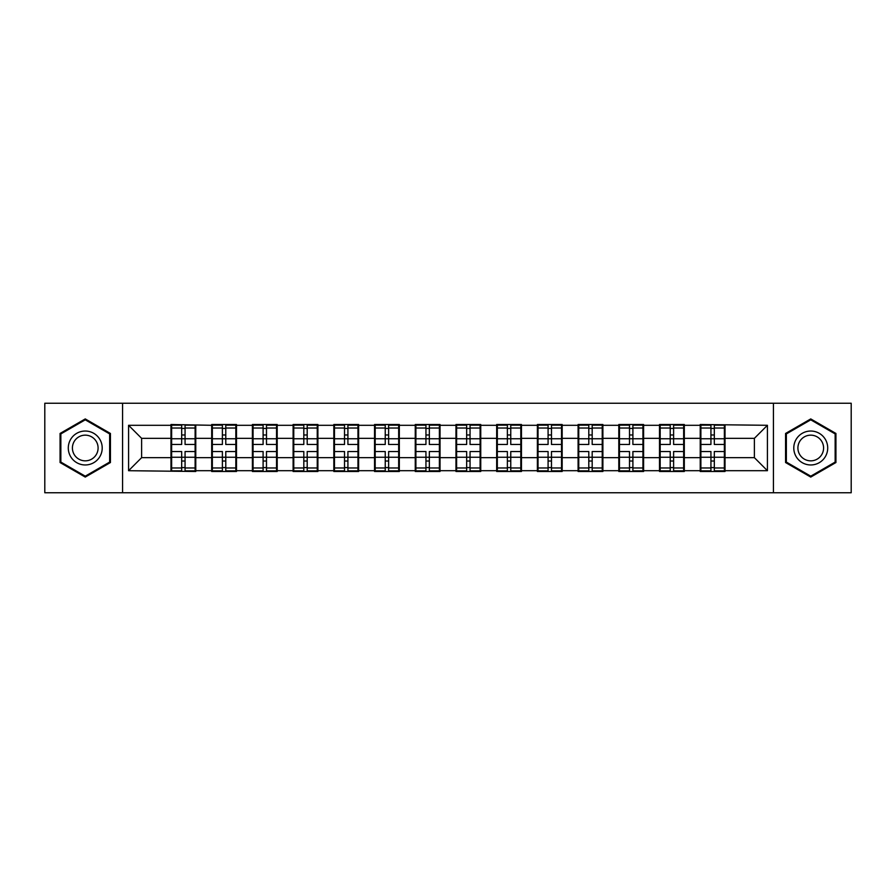 <?xml version="1.0" encoding="UTF-8"?>
<svg xmlns="http://www.w3.org/2000/svg" width="896" height="896" viewBox="0 0 896 896"><rect width="100%" height="100%" fill="white"/><g stroke="black" fill="none" stroke-linecap="round" stroke-linejoin="round"><path stroke-width="1.34" d="M773.427 492.755L851.2 492.755L851.2 403.245L773.427 403.245L773.427 492.755L122.573 492.755L122.573 403.245L44.8 403.245L44.8 492.755L122.573 492.755M725.021 446.04L724.371 446.04M700.885 446.04L700.224 446.04M700.224 449.96L700.885 449.96M724.371 449.96L725.021 449.96M684.309 446.04L683.659 446.04M660.173 446.04L659.512 446.04M659.512 449.96L660.173 449.96M683.659 449.96L684.309 449.96M643.597 446.04L642.947 446.04M619.461 446.04L618.8 446.04M618.8 449.96L619.461 449.96M642.947 449.96L643.597 449.96M602.885 446.04L602.235 446.04M578.749 446.04L578.099 446.04M578.099 449.96L578.749 449.96M602.235 449.96L602.885 449.96M562.173 446.04L561.523 446.04M538.037 446.04L537.387 446.04M537.387 449.96L538.037 449.96M561.523 449.96L562.173 449.96M521.461 446.04L520.811 446.04M497.325 446.04L496.675 446.04M496.675 449.96L497.325 449.96M520.811 449.96L521.461 449.96M480.749 446.04L480.099 446.04M456.613 446.04L455.963 446.04M455.963 449.96L456.613 449.96M480.099 449.96L480.749 449.96M440.037 446.04L439.387 446.04M415.901 446.04L415.251 446.04M415.251 449.96L415.901 449.96M439.387 449.96L440.037 449.96M399.325 446.04L398.675 446.04M375.189 446.04L374.539 446.04M374.539 449.96L375.189 449.96M398.675 449.96L399.325 449.96M358.613 446.04L357.963 446.04M334.477 446.04L333.827 446.04M333.827 449.96L334.477 449.96M357.963 449.96L358.613 449.96M317.901 446.04L317.251 446.04M293.765 446.04L293.115 446.04M293.115 449.96L293.765 449.96M317.251 449.96L317.901 449.96M277.2 446.04L276.539 446.04M253.053 446.04L252.403 446.04M252.403 449.96L253.053 449.96M276.539 449.96L277.2 449.96M236.488 446.04L235.827 446.04M212.341 446.04L211.691 446.04M211.691 449.96L212.341 449.96M235.827 449.96L236.488 449.96M773.427 403.245L122.573 403.245M754.376 457.654L754.376 438.346L725.021 438.346L725.021 457.654L754.376 457.654L767.424 470.702L767.424 425.298L700.224 424.514L700.224 438.346L684.309 438.346L684.309 457.654L700.224 457.654L700.224 438.346M767.424 470.702L725.021 470.702L725.021 471.486L700.224 471.486L700.224 470.702L684.309 470.702L684.309 471.486L659.512 471.486L659.512 470.702L643.597 470.702L643.597 471.486L618.8 471.486L618.8 470.702L602.885 470.702L602.885 471.486L578.099 471.486L578.099 470.702L562.173 470.702L562.173 471.486L537.387 471.486L537.387 470.702L521.461 470.702L521.461 471.486L496.675 471.486L496.675 470.702L480.749 470.702L480.749 471.486L455.963 471.486L455.963 470.702L440.037 470.702L440.037 471.486L415.251 471.486L415.251 470.702L399.325 470.702L399.325 471.486L374.539 471.486L374.539 470.702L358.613 470.702L358.613 471.486L333.827 471.486L333.827 470.702L317.901 470.702L317.901 471.486L293.115 471.486L293.115 470.702L277.2 470.702L277.2 471.486L252.403 471.486L252.403 470.702L236.488 470.702L236.488 471.486L211.691 471.486L211.691 470.702L195.776 470.702L195.776 471.486L128.576 470.702L128.576 425.298L170.979 425.298L170.979 438.346L141.624 438.346L141.624 457.654L170.979 457.654L170.979 438.346M700.224 425.298L684.309 425.298L684.309 424.514L659.512 424.514L659.512 425.298L643.597 425.298L643.597 424.514L618.8 424.514L618.8 425.298L602.885 425.298L602.885 424.514L578.099 424.514L578.099 425.298L562.173 425.298L562.173 424.514L537.387 424.514L537.387 425.298L521.461 425.298L521.461 424.514L496.675 424.514L496.675 425.298L480.749 425.298L480.749 424.514L455.963 424.514L455.963 425.298L440.037 425.298L440.037 424.514L415.251 424.514L415.251 425.298L399.325 425.298L399.325 424.514L374.539 424.514L374.539 425.298L358.613 425.298L358.613 424.514L333.827 424.514L333.827 425.298L317.901 425.298L317.901 424.514L293.115 424.514L293.115 425.298L277.2 425.298L277.2 424.514L252.403 424.514L252.403 425.298L236.488 425.298L236.488 424.514L211.691 424.514L211.691 425.298L170.979 424.514L170.979 425.298M700.224 457.654L700.224 470.702M684.309 457.654L684.309 470.702M684.309 425.298L684.309 438.346M643.597 457.654L659.512 457.654L659.512 438.346L643.597 438.346L643.597 470.702M659.512 457.654L659.512 470.702M659.512 425.298L659.512 438.346M643.597 425.298L643.597 438.346M602.885 457.654L618.8 457.654L618.8 438.346L602.885 438.346L602.885 470.702M618.8 457.654L618.8 470.702M618.8 425.298L618.8 438.346M602.885 425.298L602.885 438.346M562.173 457.654L578.099 457.654L578.099 438.346L562.173 438.346L562.173 470.702M578.099 457.654L578.099 470.702M578.099 425.298L578.099 438.346M562.173 425.298L562.173 438.346M521.461 457.654L537.387 457.654L537.387 438.346L521.461 438.346L521.461 470.702M537.387 457.654L537.387 470.702M537.387 425.298L537.387 438.346M521.461 425.298L521.461 438.346M480.749 457.654L496.675 457.654L496.675 438.346L480.749 438.346L480.749 470.702M496.675 457.654L496.675 470.702M496.675 425.298L496.675 438.346M480.749 425.298L480.749 438.346M440.037 457.654L455.963 457.654L455.963 438.346L440.037 438.346L440.037 470.702M455.963 457.654L455.963 470.702M455.963 425.298L455.963 438.346M440.037 425.298L440.037 438.346M399.325 457.654L415.251 457.654L415.251 438.346L399.325 438.346L399.325 470.702M415.251 457.654L415.251 470.702M415.251 425.298L415.251 438.346M399.325 425.298L399.325 438.346M358.613 457.654L374.539 457.654L374.539 438.346L358.613 438.346L358.613 470.702M374.539 457.654L374.539 470.702M374.539 425.298L374.539 438.346M358.613 425.298L358.613 438.346M317.901 457.654L333.827 457.654L333.827 438.346L317.901 438.346L317.901 470.702M333.827 457.654L333.827 470.702M333.827 425.298L333.827 438.346M317.901 425.298L317.901 438.346M277.2 457.654L293.115 457.654L293.115 438.346L277.2 438.346L277.2 470.702M293.115 457.654L293.115 470.702M293.115 425.298L293.115 438.346M277.2 425.298L277.2 438.346M236.488 457.654L252.403 457.654L252.403 438.346L236.488 438.346L236.488 470.702M252.403 457.654L252.403 470.702M252.403 425.298L252.403 438.346M236.488 425.298L236.488 438.346M195.776 457.654L211.691 457.654L211.691 438.346L195.776 438.346L195.776 470.702M211.691 457.654L211.691 470.702M211.691 425.298L211.691 438.346M195.776 425.298L195.776 438.346M195.776 446.04L195.115 446.04M171.629 446.04L170.979 446.04M170.979 449.96L171.629 449.96M195.115 449.96L195.776 449.96M170.979 457.654L170.979 470.702M141.624 457.654L128.576 470.702M128.576 425.298L141.624 438.346M725.021 457.654L725.021 470.702M725.021 425.298L725.021 438.346M767.424 425.298L754.376 438.346M85.254 418.925L60.066 433.462L60.066 462.538L85.254 477.075L110.432 462.538L110.432 433.462L85.254 418.925M785.568 462.538L810.746 477.075L835.934 462.538L835.934 433.462L810.746 418.925L785.568 433.462L785.568 462.538M171.629 438.749L181.675 438.749L181.675 425.163L171.629 425.163L171.629 451.528L181.675 451.528L181.675 457.251L185.069 457.229L185.069 451.528L195.115 451.528L195.115 425.163L185.069 425.163L185.069 428.03L195.115 428.03M181.675 434.974L185.069 434.974M185.069 428.422L181.675 428.422M171.629 444.472L181.675 444.472L181.675 438.749L185.069 438.771L185.069 444.472L195.115 444.472M171.629 428.03L181.675 428.03M181.675 467.578L185.069 467.578M181.675 461.026L185.069 461.026M171.629 470.837L181.675 470.837L181.675 467.97L171.629 467.97L171.629 470.837M171.629 451.528L171.629 457.251L181.675 457.251L181.675 467.97M171.629 457.251L171.629 467.97M195.115 451.528L195.115 470.837L185.069 470.837L185.069 467.97L195.115 467.97M195.115 457.251L185.069 457.251L185.069 467.97M195.115 438.749L185.069 438.749L185.069 428.03M212.341 438.749L222.387 438.749L222.387 425.163L212.341 425.163L212.341 451.528L222.387 451.528L222.387 457.251L225.781 457.229L225.781 451.528L235.827 451.528L235.827 425.163L225.781 425.163L225.781 428.03L235.827 428.03M222.387 434.974L225.781 434.974M225.781 428.422L222.387 428.422M212.341 444.472L222.387 444.472L222.387 438.749L225.781 438.771L225.781 444.472L235.827 444.472M212.341 428.03L222.387 428.03M222.387 467.578L225.781 467.578M222.387 461.026L225.781 461.026M212.341 470.837L222.387 470.837L222.387 467.97L212.341 467.97L212.341 470.837M212.341 451.528L212.341 457.251L222.387 457.251L222.387 467.97M212.341 457.251L212.341 467.97M235.827 451.528L235.827 470.837L225.781 470.837L225.781 467.97L235.827 467.97M235.827 457.251L225.781 457.251L225.781 467.97M235.827 438.749L225.781 438.749L225.781 428.03M253.053 438.749L263.099 438.749L263.099 425.163L253.053 425.163L253.053 451.528L263.099 451.528L263.099 457.251L266.493 457.229L266.493 451.528L276.539 451.528L276.539 425.163L266.493 425.163L266.493 428.03L276.539 428.03M263.099 434.974L266.493 434.974M266.493 428.422L263.099 428.422M253.053 444.472L263.099 444.472L263.099 438.749L266.493 438.771L266.493 444.472L276.539 444.472M253.053 428.03L263.099 428.03M263.099 467.578L266.493 467.578M263.099 461.026L266.493 461.026M253.053 470.837L263.099 470.837L263.099 467.97L253.053 467.97L253.053 470.837M253.053 451.528L253.053 457.251L263.099 457.251L263.099 467.97M253.053 457.251L253.053 467.97M276.539 451.528L276.539 470.837L266.493 470.837L266.493 467.97L276.539 467.97M276.539 457.251L266.493 457.251L266.493 467.97M276.539 438.749L266.493 438.749L266.493 428.03M293.765 438.749L303.811 438.749L303.811 425.163L293.765 425.163L293.765 451.528L303.811 451.528L303.811 457.251L307.205 457.229L307.205 451.528L317.251 451.528L317.251 425.163L307.205 425.163L307.205 428.03L317.251 428.03M303.811 434.974L307.205 434.974M307.205 428.422L303.811 428.422M293.765 444.472L303.811 444.472L303.811 438.749L307.205 438.771L307.205 444.472L317.251 444.472M293.765 428.03L303.811 428.03M303.811 467.578L307.205 467.578M303.811 461.026L307.205 461.026M293.765 470.837L303.811 470.837L303.811 467.97L293.765 467.97L293.765 470.837M293.765 451.528L293.765 457.251L303.811 457.251L303.811 467.97M293.765 457.251L293.765 467.97M317.251 451.528L317.251 470.837L307.205 470.837L307.205 467.97L317.251 467.97M317.251 457.251L307.205 457.251L307.205 467.97M317.251 438.749L307.205 438.749L307.205 428.03M334.477 438.749L344.523 438.749L344.523 425.163L334.477 425.163L334.477 451.528L344.523 451.528L344.523 457.251L347.917 457.229L347.917 451.528L357.963 451.528L357.963 425.163L347.917 425.163L347.917 428.03L357.963 428.03M344.523 434.974L347.917 434.974M347.917 428.422L344.523 428.422M334.477 444.472L344.523 444.472L344.523 438.749L347.917 438.771L347.917 444.472L357.963 444.472M334.477 428.03L344.523 428.03M344.523 467.578L347.917 467.578M344.523 461.026L347.917 461.026M334.477 470.837L344.523 470.837L344.523 467.97L334.477 467.97L334.477 470.837M334.477 451.528L334.477 457.251L344.523 457.251L344.523 467.97M334.477 457.251L334.477 467.97M357.963 451.528L357.963 470.837L347.917 470.837L347.917 467.97L357.963 467.97M357.963 457.251L347.917 457.251L347.917 467.97M357.963 438.749L347.917 438.749L347.917 428.03M375.189 438.749L385.235 438.749L385.235 425.163L375.189 425.163L375.189 451.528L385.235 451.528L385.235 457.251L388.629 457.229L388.629 451.528L398.675 451.528L398.675 425.163L388.629 425.163L388.629 428.03L398.675 428.03M385.235 434.974L388.629 434.974M388.629 428.422L385.235 428.422M375.189 444.472L385.235 444.472L385.235 438.749L388.629 438.771L388.629 444.472L398.675 444.472M375.189 428.03L385.235 428.03M385.235 467.578L388.629 467.578M385.235 461.026L388.629 461.026M375.189 470.837L385.235 470.837L385.235 467.97L375.189 467.97L375.189 470.837M375.189 451.528L375.189 457.251L385.235 457.251L385.235 467.97M375.189 457.251L375.189 467.97M398.675 451.528L398.675 470.837L388.629 470.837L388.629 467.97L398.675 467.97M398.675 457.251L388.629 457.251L388.629 467.97M398.675 438.749L388.629 438.749L388.629 428.03M99.938 439.522A16.968 16.968 0 0 0 76.765 433.306A16.968 16.968 0 0 0 70.56 456.478A16.968 16.968 0 0 0 93.733 462.694A16.968 16.968 0 0 0 99.938 439.522M96.376 441.582A12.846 12.846 0 0 0 78.826 436.878A12.846 12.846 0 0 0 74.133 454.418A12.846 12.846 0 0 0 91.672 459.122A12.846 12.846 0 0 0 96.376 441.582M85.254 476.179L60.85 462.09L60.85 433.91L85.254 419.821L109.648 433.91L109.648 462.09L85.254 476.179M825.44 439.522A16.968 16.968 0 0 0 802.267 433.306A16.968 16.968 0 0 0 796.062 456.478A16.968 16.968 0 0 0 819.235 462.694A16.968 16.968 0 0 0 825.44 439.522M821.867 441.582A12.846 12.846 0 0 0 804.328 436.878A12.846 12.846 0 0 0 799.624 454.418A12.846 12.846 0 0 0 817.174 459.122A12.846 12.846 0 0 0 821.867 441.582M810.746 476.179L786.352 462.09L786.352 433.91L810.746 419.821L835.15 433.91L835.15 462.09L810.746 476.179M415.901 438.749L425.947 438.749L425.947 425.163L415.901 425.163L415.901 451.528L425.947 451.528L425.947 457.251L429.341 457.229L429.341 451.528L439.387 451.528L439.387 425.163L429.341 425.163L429.341 428.03L439.387 428.03M425.947 434.974L429.341 434.974M429.341 428.422L425.947 428.422M415.901 444.472L425.947 444.472L425.947 438.749L429.341 438.771L429.341 444.472L439.387 444.472M415.901 428.03L425.947 428.03M425.947 467.578L429.341 467.578M425.947 461.026L429.341 461.026M415.901 470.837L425.947 470.837L425.947 467.97L415.901 467.97L415.901 470.837M415.901 451.528L415.901 457.251L425.947 457.251L425.947 467.97M415.901 457.251L415.901 467.97M439.387 451.528L439.387 470.837L429.341 470.837L429.341 467.97L439.387 467.97M439.387 457.251L429.341 457.251L429.341 467.97M439.387 438.749L429.341 438.749L429.341 428.03M456.613 438.749L466.659 438.749L466.659 425.163L456.613 425.163L456.613 451.528L466.659 451.528L466.659 457.251L470.053 457.229L470.053 451.528L480.099 451.528L480.099 425.163L470.053 425.163L470.053 428.03L480.099 428.03M466.659 434.974L470.053 434.974M470.053 428.422L466.659 428.422M456.613 444.472L466.659 444.472L466.659 438.749L470.053 438.771L470.053 444.472L480.099 444.472M456.613 428.03L466.659 428.03M466.659 467.578L470.053 467.578M466.659 461.026L470.053 461.026M456.613 470.837L466.659 470.837L466.659 467.97L456.613 467.97L456.613 470.837M456.613 451.528L456.613 457.251L466.659 457.251L466.659 467.97M456.613 457.251L456.613 467.97M480.099 451.528L480.099 470.837L470.053 470.837L470.053 467.97L480.099 467.97M480.099 457.251L470.053 457.251L470.053 467.97M480.099 438.749L470.053 438.749L470.053 428.03M497.325 438.749L507.371 438.749L507.371 425.163L497.325 425.163L497.325 451.528L507.371 451.528L507.371 457.251L510.765 457.229L510.765 451.528L520.811 451.528L520.811 425.163L510.765 425.163L510.765 428.03L520.811 428.03M507.371 434.974L510.765 434.974M510.765 428.422L507.371 428.422M497.325 444.472L507.371 444.472L507.371 438.749L510.765 438.771L510.765 444.472L520.811 444.472M497.325 428.03L507.371 428.03M507.371 467.578L510.765 467.578M507.371 461.026L510.765 461.026M497.325 470.837L507.371 470.837L507.371 467.97L497.325 467.97L497.325 470.837M497.325 451.528L497.325 457.251L507.371 457.251L507.371 467.97M497.325 457.251L497.325 467.97M520.811 451.528L520.811 470.837L510.765 470.837L510.765 467.97L520.811 467.97M520.811 457.251L510.765 457.251L510.765 467.97M520.811 438.749L510.765 438.749L510.765 428.03M538.037 438.749L548.083 438.749L548.083 425.163L538.037 425.163L538.037 451.528L548.083 451.528L548.083 457.251L551.477 457.229L551.477 451.528L561.523 451.528L561.523 425.163L551.477 425.163L551.477 428.03L561.523 428.03M548.083 434.974L551.477 434.974M551.477 428.422L548.083 428.422M538.037 444.472L548.083 444.472L548.083 438.749L551.477 438.771L551.477 444.472L561.523 444.472M538.037 428.03L548.083 428.03M548.083 467.578L551.477 467.578M548.083 461.026L551.477 461.026M538.037 470.837L548.083 470.837L548.083 467.97L538.037 467.97L538.037 470.837M538.037 451.528L538.037 457.251L548.083 457.251L548.083 467.97M538.037 457.251L538.037 467.97M561.523 451.528L561.523 470.837L551.477 470.837L551.477 467.97L561.523 467.97M561.523 457.251L551.477 457.251L551.477 467.97M561.523 438.749L551.477 438.749L551.477 428.03M578.749 438.749L588.795 438.749L588.795 425.163L578.749 425.163L578.749 451.528L588.795 451.528L588.795 457.251L592.189 457.229L592.189 451.528L602.235 451.528L602.235 425.163L592.189 425.163L592.189 428.03L602.235 428.03M588.795 434.974L592.189 434.974M592.189 428.422L588.795 428.422M578.749 444.472L588.795 444.472L588.795 438.749L592.189 438.771L592.189 444.472L602.235 444.472M578.749 428.03L588.795 428.03M588.795 467.578L592.189 467.578M588.795 461.026L592.189 461.026M578.749 470.837L588.795 470.837L588.795 467.97L578.749 467.97L578.749 470.837M578.749 451.528L578.749 457.251L588.795 457.251L588.795 467.97M578.749 457.251L578.749 467.97M602.235 451.528L602.235 470.837L592.189 470.837L592.189 467.97L602.235 467.97M602.235 457.251L592.189 457.251L592.189 467.97M602.235 438.749L592.189 438.749L592.189 428.03M619.461 438.749L629.507 438.749L629.507 425.163L619.461 425.163L619.461 451.528L629.507 451.528L629.507 457.251L632.901 457.229L632.901 451.528L642.947 451.528L642.947 425.163L632.901 425.163L632.901 428.03L642.947 428.03M629.507 434.974L632.901 434.974M632.901 428.422L629.507 428.422M619.461 444.472L629.507 444.472L629.507 438.749L632.901 438.771L632.901 444.472L642.947 444.472M619.461 428.03L629.507 428.03M629.507 467.578L632.901 467.578M629.507 461.026L632.901 461.026M619.461 470.837L629.507 470.837L629.507 467.97L619.461 467.97L619.461 470.837M619.461 451.528L619.461 457.251L629.507 457.251L629.507 467.97M619.461 457.251L619.461 467.97M642.947 451.528L642.947 470.837L632.901 470.837L632.901 467.97L642.947 467.97M642.947 457.251L632.901 457.251L632.901 467.97M642.947 438.749L632.901 438.749L632.901 428.03M660.173 438.749L670.219 438.749L670.219 425.163L660.173 425.163L660.173 451.528L670.219 451.528L670.219 457.251L673.613 457.229L673.613 451.528L683.659 451.528L683.659 425.163L673.613 425.163L673.613 428.03L683.659 428.03M670.219 434.974L673.613 434.974M673.613 428.422L670.219 428.422M660.173 444.472L670.219 444.472L670.219 438.749L673.613 438.771L673.613 444.472L683.659 444.472M660.173 428.03L670.219 428.03M670.219 467.578L673.613 467.578M670.219 461.026L673.613 461.026M660.173 470.837L670.219 470.837L670.219 467.97L660.173 467.97L660.173 470.837M660.173 451.528L660.173 457.251L670.219 457.251L670.219 467.97M660.173 457.251L660.173 467.97M683.659 451.528L683.659 470.837L673.613 470.837L673.613 467.97L683.659 467.97M683.659 457.251L673.613 457.251L673.613 467.97M683.659 438.749L673.613 438.749L673.613 428.03M700.885 438.749L710.931 438.749L710.931 425.163L700.885 425.163L700.885 451.528L710.931 451.528L710.931 457.251L714.325 457.229L714.325 451.528L724.371 451.528L724.371 425.163L714.325 425.163L714.325 428.03L724.371 428.03M710.931 434.974L714.325 434.974M714.325 428.422L710.931 428.422M700.885 444.472L710.931 444.472L710.931 438.749L714.325 438.771L714.325 444.472L724.371 444.472M700.885 428.03L710.931 428.03M710.931 467.578L714.325 467.578M710.931 461.026L714.325 461.026M700.885 470.837L710.931 470.837L710.931 467.97L700.885 467.97L700.885 470.837M700.885 451.528L700.885 457.251L710.931 457.251L710.931 467.97M700.885 457.251L700.885 467.97M724.371 451.528L724.371 470.837L714.325 470.837L714.325 467.97L724.371 467.97M724.371 457.251L714.325 457.251L714.325 467.97M724.371 438.749L714.325 438.749L714.325 428.03"/></g></svg>

